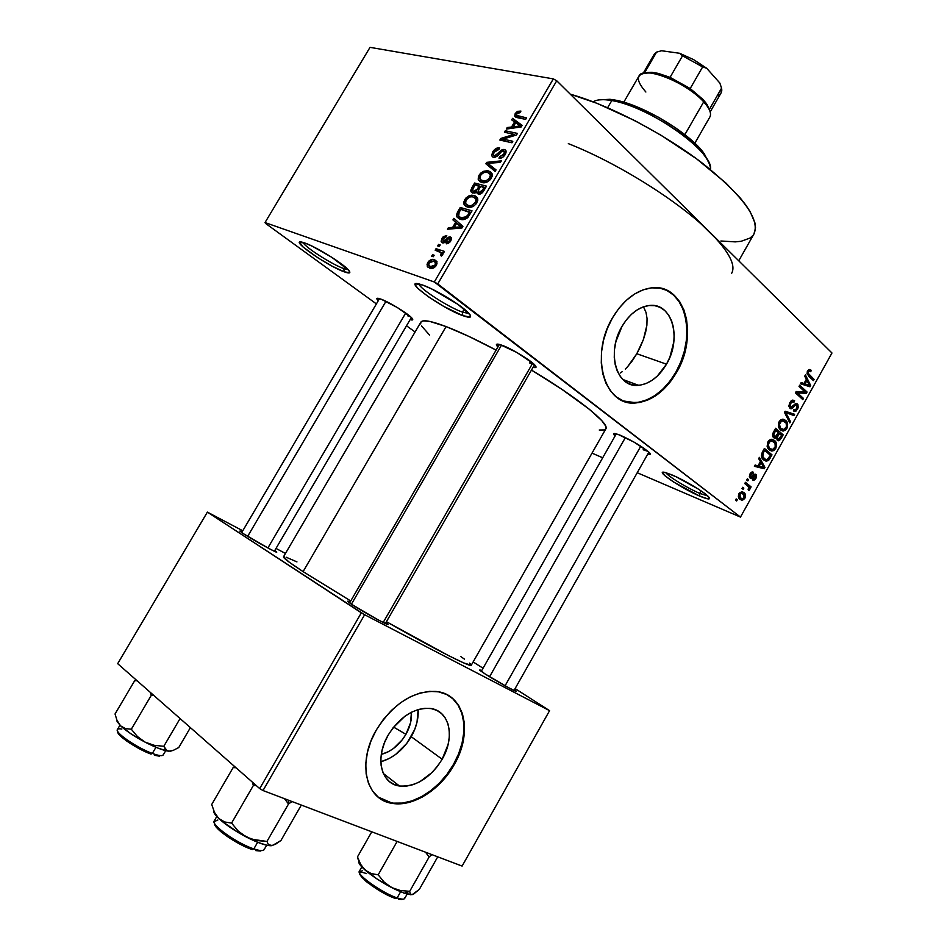 <?xml version="1.0" encoding="UTF-8"?>
<svg xmlns="http://www.w3.org/2000/svg" width="947" height="947" viewBox="0 0 947 947"><rect width="100%" height="100%" fill="white"/><g stroke="black" fill="none" stroke-linecap="round" stroke-linejoin="round"><path stroke-width="1.42" d="M343.797 268.605L348.165 269.646L343.797 268.605L344.933 266.699L343.797 268.605C332.125 264.568 304.52 246.883 303.028 242.42C304.52 246.883 332.125 264.568 343.797 268.605L344.199 271.813L343.797 268.605M304.816 243C316.026 246.753 343.477 263.787 348.626 270.155C351.171 273.221 349.703 273.778 344.199 271.813L332.279 266.249L317.92 257.833L302.91 246.895L299.607 242.396L304.816 243L312.344 246.267L331.817 257.324L348.827 270.38L349.763 272.689L344.199 271.813C327.07 265.882 287.935 238.384 302.365 242.243L304.816 243M699.703 493.351L707.729 495.944L699.703 493.351L701.088 490.889L699.703 493.351C687.522 488.238 667.824 476.199 665.788 472.624C667.824 476.199 687.522 488.238 699.703 493.351L699.774 496.121L699.703 493.351M671.825 474.838C684.054 479.916 704.556 492.168 708.593 496.784C711.161 499.874 708.226 499.661 699.774 496.121L673.956 482.224L664.83 475.666L662.675 472.352L665.67 472.589L675.827 476.637L698.353 489.102L705.195 493.837L709.611 498.323L708.072 498.939L699.774 496.121C681.674 488.545 653.915 469.854 664.628 472.34L671.825 474.838M462.456 312.143L469.037 313.493L462.456 312.143L464.243 309.077L462.456 312.143C448.322 307.219 419.261 288.433 418.917 283.911C419.261 288.433 448.322 307.219 462.456 312.143L462.775 315.635L462.456 312.143M422.563 285.011C435.419 289.368 462.752 306.106 468.907 313.35C472.458 317.576 470.41 318.334 462.775 315.635L443.646 306.331L428.399 296.778L417.828 288.373L415.26 284.822L415.544 283.899L422.563 285.011L431.465 288.823L458.017 304.413L470.126 314.877L470.185 317.067L462.775 315.635C442.095 308.438 401.859 279.472 419.095 283.946L422.563 285.011M405.943 734.316C399.587 744.898 391.371 751.587 381.298 754.38L388.282 751.74L393.384 748.568L402.38 739.678L405.943 734.316L393.597 727.107L405.943 734.316L410.572 722.715L411.424 712.239C411.957 719.471 410.122 726.834 405.943 734.316M380.836 761.767C393.277 758.109 403.41 749.764 411.223 736.707L442.166 759.245C430.305 778.055 416.076 786.981 399.468 786.01C380.907 783.867 374.716 757.636 388.175 735.097L392.922 727.971L404.831 716.299L411.495 712.215L418.278 709.504L424.919 708.285L431.169 708.581L436.768 710.357L441.527 713.529L445.268 717.98L447.86 723.52L449.221 729.936L449.304 736.979L448.12 744.389L442.166 759.245L437.621 766.147L432.234 772.361L419.734 781.796L413.081 784.661L406.488 786.128L400.19 786.105L394.449 784.601L389.489 781.642L385.512 777.345L382.671 771.841L381.108 765.365L380.895 758.156L382.032 750.498L384.494 742.708L388.175 735.097C399.859 716.796 413.685 707.883 429.654 708.368C449.399 709.907 455.578 736.707 442.166 759.245L411.223 736.707C416.349 727.533 418.657 718.477 418.136 709.552L417.011 722.206L414.679 729.545L406.772 743.419L395.526 754.546L389.146 758.547L380.836 761.767M378.054 797.019L391.632 802.89C412.442 806.737 439.739 789.313 453.542 764.336L454.146 764.774C440.331 789.751 413.022 807.187 392.212 803.352C365.826 800.097 356.912 762.442 376.326 729.971L370.975 741.028L367.412 752.356L365.791 763.46L366.146 773.912L368.466 783.264L372.621 791.171L378.445 797.327L385.654 801.517L393.964 803.601L403.043 803.529L412.537 801.351L422.09 797.161L431.335 791.147L439.964 783.548L447.647 774.646L454.146 764.774L459.2 754.274L462.657 743.525L464.385 732.907L464.302 722.81L462.408 713.588L458.739 705.598L453.435 699.146L446.641 694.494L438.615 691.855L429.63 691.346L420.042 693.038L410.217 696.874L400.545 702.745L391.431 710.428L383.239 719.625L376.326 729.971C393.1 703.751 412.904 690.908 435.727 691.44C464.563 693.464 473.441 732.303 454.146 764.774L453.542 764.336C468.516 738.601 467.12 707.8 449.707 696.246M666.51 364.181C658.863 376.977 649.524 384.02 638.503 385.322C616.663 388.234 606.044 352.651 621.978 326.431L626.417 319.814L631.566 314.226L637.201 309.882L643.096 306.946L649.015 305.526L654.732 305.656L660.023 307.325L664.687 310.462L668.546 314.913L671.482 320.5L673.376 327.023L674.169 334.208L673.838 341.796L669.931 357.055L666.51 364.181L657.313 376.089L651.879 380.445L646.15 383.499L640.326 385.121L634.632 385.251L629.282 383.855L624.499 380.978L620.451 376.717L617.314 371.224L615.219 364.702L614.26 357.398L614.485 349.597L615.893 341.63L621.978 326.431C629.435 314.073 638.444 307.1 648.979 305.526C672.027 301.939 682.231 338.351 666.51 364.181L636.798 353.74L666.51 364.181M632.418 360.653L636.798 353.74L627.731 366.56L632.418 360.653M625.292 369.07L627.731 366.56L625.292 369.07M620.297 372.988L622.12 371.745M623.315 400.96L635.248 402.676C651.287 400.889 664.83 390.709 675.898 372.135L676.584 372.384C665.516 390.957 651.962 401.149 635.922 402.937C604.802 406.938 589.401 355.894 612.425 317.979L607.252 328.68L603.582 340.056L601.57 351.633L601.274 362.926L602.706 373.485L605.784 382.896L610.377 390.78L616.26 396.864L623.209 400.924L630.927 402.842L639.118 402.582L647.476 400.179L655.679 395.739L663.456 389.466L670.5 381.582L676.584 372.384L681.485 362.204L685.036 351.408L687.108 340.364L687.605 329.497L686.516 319.175L683.852 309.787L679.697 301.691L674.181 295.215L667.505 290.634L659.905 288.137L651.666 287.852L643.096 289.841L634.549 294.032L626.358 300.294L618.888 308.379L612.425 317.979C623.114 300.294 635.97 290.279 651.015 287.924C684.622 282.537 699.182 335.297 676.584 372.384L675.898 372.135C694.66 340.719 688.374 295.89 662.77 288.788L662.817 288.799M274.772 550.538L276.335 551.699C280.561 555.167 253.405 540.323 243.225 533.587L269.09 548.597L275.518 551.781L276.583 551.971L274.772 550.538M385.879 622.676L387.501 623.919C392.366 627.944 364.382 612.709 352.272 604.719L377.664 619.622L387.181 624.31L385.879 622.676M514.446 689.747L516.008 690.943C519.903 694.187 496.607 681.367 484.864 673.802L508.421 687.605L516.032 691.322L514.446 689.747M620.392 435.277C633.093 441.053 642.776 446.866 649.476 452.725C651.062 454.513 650.459 455.034 647.653 454.3L650.21 454.477L648.399 451.695L634.028 442.107L617.823 434.294L613.703 433.702L615.077 435.987C613.017 433.986 613.147 433.193 615.491 433.631L620.392 435.277M381.215 299.228C389.655 302.294 408.488 313.895 411.957 318.145C413.46 319.908 412.856 320.406 410.122 319.624L412.584 319.885L411.045 317.221L397.255 307.491L381.215 299.228L376.953 298.412L378.255 300.744C376.231 298.719 376.373 297.938 378.658 298.412L381.215 299.228M529.468 362.89L533.954 364.157L529.468 362.89M502.443 345.418C512.055 348.946 530.817 360.345 534.925 365.14C536.89 367.377 536.274 368.111 533.066 367.318L536.049 367.176L533.149 363.447L516.778 352.438L499.909 344.554L496.394 344.649L497.909 346.993C495.624 344.601 495.944 343.702 498.868 344.282L502.443 345.418M643.167 449.778L643.996 448.322L643.167 449.778L648.056 451.388M407.826 315.896L408.382 314.972L407.826 315.896L410.525 316.748M640.397 346.768L636.798 353.74L643.392 339.547L640.397 346.768M645.629 332.279L643.392 339.547L646.896 325.212L645.629 332.279M647.061 318.523L646.896 325.212L647.061 318.523L645.996 312.368L647.061 318.523M643.605 307.017L645.996 312.368L643.475 306.804M420.87 322.134L423.569 320.844L430.009 321.483L446.096 326.573L468.789 336.374L496.11 350.106C476.412 339.665 459.745 331.829 446.096 326.573L303.087 571.621L446.096 326.573C431.003 320.891 422.599 319.399 420.87 322.122L283.473 556.836C283.023 557.842 289.557 562.767 303.087 571.621L350.745 600.966L303.087 571.621L289.237 562.187L283.484 556.836M415.094 331.995L406.512 325.78L415.094 331.995M376.397 303.904L265.48 223.35L376.397 303.904M437.739 283.922L556.729 80.779L831.963 352.994L740.471 517.086L437.739 283.922L434.306 281.981L265.018 222.557L370.028 47.35L553.332 78.885L434.306 281.981L265.018 222.557L265.48 223.35L265.018 222.557L370.028 47.35L553.332 78.885L556.729 80.779L553.332 78.885L434.306 281.981L740.471 517.086L637.224 472.719L740.471 517.086L831.963 352.994L556.729 80.779L437.739 283.922M739.003 493.612L738.34 496.406L739.169 498.501L741.489 500.146L743.726 499.637L745.526 496.417L744.78 493.423L741.892 491.647L739.003 493.612C737.973 496.429 738.34 498.371 740.104 499.412L742.117 500.217L744.887 498.252C745.916 495.482 745.585 493.565 743.869 492.511L741.738 491.647L739.003 493.612M744.768 483.55L748.734 487.066L748.142 489.563L748.746 490.558L749.846 489.315L749.527 487.362L750.415 488.084L751.101 486.865L745.455 482.319L744.768 483.55L748.734 487.066L750.415 488.084L751.101 486.865L745.455 482.319L744.768 483.55M750.071 473.796L749.349 476.424L750.569 478.484L751.942 478.46L755.375 475.82L754.913 478.188L753.315 478.72L752.735 480.034L754.783 479.892L756.428 477.324L756.156 474.719L754.179 474.376L751.089 477.063L750.829 474.542L752.972 473.595L753.552 472.281L751.8 472.068L750.071 473.796L750.225 478.259L751.255 478.661L755.292 475.749L755.09 477.88L752.735 480.034L753.753 480.33L755.919 478.495L755.86 474.423L754.996 474.104L751.196 477.075L750.829 474.542L752.972 473.595L753.552 472.281L752.356 471.961L750.071 473.796M762.382 452.003L761.352 455.448L762.453 458.597L765.484 460.952L768.183 460.668L772.006 454.844L764.395 448.405L762.382 452.003C760.891 455.756 761.317 458.384 763.673 459.887L766.668 461.13L768.881 460.076L772.006 454.844L764.395 448.405L762.382 452.003M773.521 432.057L772.574 434.555L773.261 437.289L774.942 438.283L776.457 437.644L777.298 440.331L779.618 440.402L783.169 434.827L775.64 428.257L773.521 432.057C772.219 434.566 772.267 436.449 773.675 437.703L775.096 438.283L776.457 437.644L777.298 440.331L778.517 440.769L781.062 438.615L783.169 434.827L775.64 428.257L773.521 432.057M784.495 412.418L789.822 422.907L790.532 421.628L785.738 412.537L793.917 415.555L794.616 414.301L785.158 411.223L784.495 412.418L789.822 422.907L790.532 421.628L785.738 412.537L793.917 415.555L794.616 414.301L785.158 411.223L784.495 412.418M799.019 386.4L804.914 391.869L796.155 391.525L795.433 392.839L802.807 399.622L803.482 398.415L797.575 392.969L806.323 393.301L807.045 392.011L799.706 385.18L799.019 386.4L804.914 391.869L796.155 391.525L795.433 392.839L802.807 399.622L803.482 398.415L797.575 392.969L806.323 393.301L807.045 392.011L799.706 385.18L799.019 386.4M809.129 369.448L807.353 371.248L807.104 373.994L813.402 380.611L814.077 379.404L808.087 373.177L808.655 371.342L810.715 371.709L811.07 370.194L809.129 369.448L807.554 370.857L808.466 375.935L813.402 380.611L814.077 379.404L808.205 373.568L808.383 371.733L809.318 370.999L810.715 371.709L811.295 370.407L809.129 369.448M804.713 376.196L806.323 379.309L803.979 383.511L801.198 382.517L800.475 383.784L809.969 386.767L810.679 385.5L805.435 374.917L804.713 376.196L806.323 379.309L803.979 383.511L801.198 382.517L800.475 383.784L809.969 386.767L810.679 385.5L805.435 374.917L804.713 376.196M789.869 402.534L788.922 405.849L790.496 408.678L792.343 408.346L795.729 404.854L797.031 405.375L796.569 408.725L795.314 409.897L793.929 409.578L793.349 410.88L796.048 411.045L798.238 407.707L797.871 404.333L795.658 403.576L790.899 407.281L790.035 405.991L790.674 403.434L792.379 401.753L794.048 402.084L794.628 400.782L792.296 400.202L789.869 402.534L789.905 408.287L791.195 408.808L795.835 404.819L796.806 405.115L796.711 408.477L795.007 409.956L793.929 409.578L793.349 410.88L794.9 411.46L797.599 409.222L797.504 403.931L796.226 403.446L791.29 407.352L790.567 407.056L790.674 403.434L792.817 401.658L794.048 402.084L794.628 400.782L792.84 400.096L789.869 402.534M782.305 419.237L780.21 420.29L778.647 422.824L778.801 427.689L780.387 429.808L782.707 430.98L785.252 430.34L787.004 428.198L787.573 423.522L785.868 420.622L783.205 419.213L779.156 421.699L778.351 426.221L780.387 429.808L783.37 431.015L786.85 428.494C788.235 424.658 787.797 421.936 785.548 420.314L782.305 419.237M771.083 439.337L768.976 440.414L767.401 442.947L767.579 447.789L769.177 449.872L771.533 451.021L773.711 450.594L775.7 448.487L776.41 443.539L774.682 440.663L771.994 439.301L767.922 441.835L767.129 446.333L769.177 449.872L772.113 451.044L775.7 448.487C777.085 444.664 776.635 441.953 774.35 440.367L771.083 439.337M758.677 458.644L760.382 461.615L758.014 465.865L755.114 465.024L754.392 466.303L764.253 468.741L764.975 467.451L759.399 457.354L758.677 458.644L760.382 461.615L758.014 465.865L755.114 465.024L754.392 466.303L764.253 468.741L764.975 467.451L759.399 457.354L758.677 458.644M746.733 480.034L747.846 480.922L748.532 479.691L747.42 478.803L746.733 480.034L747.846 480.922L748.532 479.691L747.42 478.803L746.733 480.034M742.01 488.486L743.135 489.374L743.821 488.143L742.697 487.255L742.01 488.486L743.135 489.374L743.821 488.143L742.697 487.255L742.01 488.486M735.511 500.134L736.636 501.01L737.322 499.779L736.198 498.891L735.511 500.134L736.636 501.01L737.322 499.779L736.198 498.891L735.511 500.134M602.706 457.768L592.017 453.14L602.706 457.768M431.643 256.187L433.288 256.732L434.164 255.228L432.53 254.696L431.643 256.187L433.288 256.732L434.164 255.228L432.53 254.696L431.643 256.187M437.68 245.912L439.325 246.433L440.213 244.942L438.568 244.409L437.68 245.912L439.325 246.433L440.213 244.942L438.568 244.409L437.68 245.912M452.95 219.917L455.673 222.237L452.63 227.422L448.393 227.671L447.481 229.233L461.97 227.978L462.905 226.392L453.873 218.343L452.95 219.917L459.804 225.552L460.538 224.285L459.804 225.552L452.95 219.917L455.673 222.237L452.63 227.422L448.393 227.671L447.481 229.233L461.97 227.978L462.905 226.392L453.873 218.343L452.95 219.917M469.073 195.792L465.604 198.302L463.758 202.161L464.255 204.848L466.291 206.624L469.546 207.322L473.536 206.233L476.377 203.641L477.833 200.03L477.371 197.698L475.003 195.769L471.689 195.177L469.073 195.792L470.28 196.81L469.073 195.792L464.728 199.557L464.006 204.327L467.356 207.002C470.481 208.186 473.642 206.825 476.838 202.942L477.537 198.065L473.985 195.425L469.073 195.792M483.432 171.348L480.46 173.301L478.436 176.438L478.211 179.385L480.2 181.836L483.976 182.724L487.61 181.788L490.321 179.646L492.156 176.225L492.026 173.585L490.333 171.667L487.255 170.709L483.432 171.348L484.58 172.342L483.432 171.348L479.064 175.136L478.377 179.859L481.763 182.44C484.923 183.552 488.096 182.167 491.292 178.273L492.002 173.526L488.368 170.898L483.432 171.348M492.724 151.887L491.706 155.474L492.831 157.084L494.405 157.415L497.128 156.219L501.815 151.248L504.159 151.342L504.443 152.597L503.165 155.13L499.696 156.634L498.974 158.161L500.501 158.196L503.082 157.024L505.225 154.527L506.148 151.922L505.509 150.052L503.757 149.425L501.543 150.064L494.843 155.876L493.399 155.071L494.038 152.337L496.382 149.934L498.927 149.437L499.649 147.921L496.062 148.501L493.387 150.869L492.724 151.887L493.778 152.822L492.724 151.887L491.848 155.971L493.47 157.32L497.649 155.746L501.969 151.165L504.384 151.709L503.78 154.231L499.696 156.634L498.974 158.161C501.223 158.575 503.307 157.368 505.225 154.527L505.994 150.774L504.396 149.496L494.322 155.829L493.399 155.095L494.038 152.337L498.927 149.437L499.649 147.921C497.163 147.424 494.855 148.75 492.724 151.887M511.688 119.878L514.552 121.914L511.546 127.028L507.201 127.537L506.29 129.076L521.205 126.945L522.128 125.383L512.599 118.339L511.688 119.878L514.552 121.914L511.546 127.028L507.201 127.537L506.29 129.076L521.205 126.945L522.128 125.383L512.599 118.339L511.688 119.878M517.476 111.355L515.014 113.948L515.002 116.599L525.656 119.369L526.52 117.878L516.387 115.321L517.24 113.119L520.211 112.575L520.921 111.071L517.476 111.355L518.696 112.504L517.476 111.355L515.263 113.486L514.73 116.138L517.358 117.665L525.656 119.369L526.52 117.878L516.624 115.617L516.636 113.853L520.211 112.575L520.921 111.071L517.476 111.355M504.431 132.237L514.114 134.356L500.774 138.463L499.85 140.049L511.936 142.772L512.812 141.281L503.094 139.102L516.494 134.995L517.429 133.409L505.296 130.769L504.431 132.237L514.114 134.356L500.774 138.463L499.85 140.049L511.936 142.772L512.812 141.281L503.094 139.102L516.494 134.995L517.429 133.409L505.296 130.769L504.431 132.237M485.894 163.795L495.115 171.454L496.039 169.88L487.764 163.322L500.418 162.399L501.33 160.848L486.746 162.351L485.894 163.795L495.115 171.454L496.039 169.88L487.764 163.322L500.418 162.399L501.33 160.848L486.746 162.351L485.894 163.795M471.914 187.624L470.766 190.465L471.511 192.478L474.636 193.117L476.803 191.839L477.406 193.638L479.679 194.182L482.65 192.419L486.498 186.157L474.613 183.02L471.914 187.624L472.979 188.548L471.914 187.624L470.931 191.661L472.707 193.093L476.803 191.839L478.342 194.135C480.342 194.514 482.153 193.401 483.763 190.821L486.498 186.157L474.613 183.02L471.914 187.624M457.685 211.844L456.525 214.72L456.963 216.993L459.283 218.875L463.024 219.597L467.463 217.846L472.032 210.838L460.254 207.476L457.685 211.844L458.774 212.755L457.685 211.844L456.726 216.52L460.278 219.231C462.515 220.237 465.072 219.621 467.936 217.372L472.032 210.838L460.254 207.476L457.685 211.844M441.918 238.395L441.124 241.319L443.018 242.988L444.972 242.468L448.57 238.751L449.778 238.597L449.458 240.751L446.96 242.243L446.771 243.841L449.754 242.373L451.506 238.691L450.725 237.117L449.127 236.88L443.172 241.307L443.066 238.869L446.037 237.129L446.771 235.578L443.314 236.643L441.918 238.395L442.9 239.177L441.918 238.395L441.266 241.828L442.509 242.87L448.57 238.751L449.955 238.833L449.458 240.751L446.96 242.243L446.226 243.793L450.701 241.071L451.352 237.851L450.275 236.928L443.172 241.307L443.066 238.869L446.037 237.129L446.771 235.578L441.918 238.395M435.17 250.197L441.065 252.447L441.409 253.725L440.414 255.24L441.373 256.057L442.841 254.388L442.225 252.482L443.563 252.92L444.451 251.417L436.046 248.694L435.17 250.197L441.373 252.861L440.414 255.24L441.373 256.057L442.663 254.779L442.225 252.482L443.563 252.92L444.451 251.417L436.046 248.694L435.17 250.197M427.784 262.473L427.026 264.615L427.831 267.09L432.223 268.427L436.283 265.645L436.922 261.502L433.004 259.407L428.908 261.017L427.784 262.473L428.778 263.242L427.784 262.473L427.251 266.249L429.713 268.155C431.903 269.149 434.14 268.226 436.437 265.385L436.969 261.597L434.555 259.727C432.353 258.709 430.092 259.62 427.784 262.473M702.047 224.877L716.843 239.508M263.006 790.532L364.631 614.733L549.58 710.664L462.112 866.079L263.006 790.532L259.703 788.579L117.677 663.669L207.381 512.114L361.34 612.827L259.703 788.579L117.677 663.669L207.381 512.114L242.775 530.782L207.381 512.114L364.631 614.733L361.34 612.827L259.703 788.579L263.006 790.532L462.112 866.079L549.58 710.664L364.631 614.733L263.006 790.532M473.133 661.929L483.053 668.227L473.133 661.929M515.097 688.587L549.58 710.664L515.097 688.587M276.003 548.431L285.461 553.45L276.003 548.431M481.668 670.665L479.762 670.287L484.864 673.802L479.869 669.896L481.668 670.665M350.13 602.043L347.727 601.416L352.272 604.719C348.105 601.984 346.756 600.824 348.236 601.262L350.13 602.043M242.136 531.859L239.875 531.101L243.225 533.587L240.325 531.101L242.136 531.859M296.956 561.902L286.148 557.203M284.408 556.729L283.544 556.765M471.251 665.244C471.275 667.824 433.951 648.861 386.435 621.717L448.653 655.667L463.746 662.936L471.251 665.244L605.82 428.896C610.14 423.889 577.706 397.645 531.468 370.088L561.559 389.099L589.377 409.293L601.818 420.681L605.571 425.925L605.82 428.908M470.872 664.38L469.582 663.113M464.48 659.159L460.739 656.531M605.666 429.133L604.364 429.95L599.25 430.021M429.524 335.037L421.51 325.91M420.693 323.898L420.752 322.371M568.33 143.636C617.846 163.014 679.958 202.078 710.001 232.37C728.859 251.5 736.079 265.136 731.688 273.257M738.743 260.804L753.978 233.933C760.192 219.586 743.336 196.254 703.396 163.961C664.474 133.858 609.667 105.235 570.26 94.167L597.012 103.33L635.035 120.731L660.71 135.042L696.59 158.836L725.923 183.043L740.388 198.148L745.869 205.132L750.142 211.643L754.972 223.007L755.528 227.765L753.954 233.98M753.078 235.282L750.154 237.993L741.17 241.284L735.251 241.876L720.904 240.988M519.216 118.044L516.624 115.617L519.216 118.044M520.388 118.292L518.127 116.161L520.388 118.292M516.352 114.516L515.263 113.486L516.352 114.516M518.731 125.063L519.122 124.412L512.599 118.339L521.619 126.259L519.122 124.412L518.731 125.063M508.527 128.756L507.201 127.537L508.527 128.756M512.765 128.153L511.546 127.028L512.765 128.153M515.582 122.873L514.552 121.914L515.582 122.873M515.677 122.708L521.252 126.874L520.329 126.01L517.322 126.306L518.435 127.348L517.322 126.306L513.262 126.827L514.434 127.916L513.262 126.827L515.677 122.708L520.329 126.01L513.262 126.827L515.677 122.708M507.687 132.947L505.296 130.769L507.687 132.947M505.544 141.328L503.094 139.102L505.544 141.328M503.413 140.854L500.774 138.463L503.413 140.854M515.227 135.385L514.114 134.356L515.227 135.385M495.731 157.095L494.322 155.829L495.731 157.095M499.661 153.473L498.761 152.668L499.661 153.473M506.065 151.011L504.396 149.496L506.065 151.011M501.247 158.019L499.696 156.634L501.247 158.019M504.81 155.166L503.78 154.231L504.81 155.166M492.7 169.442L493.387 168.282L492.7 169.442M487.847 163.322L486.746 162.351L487.847 163.322M494.429 169.217L487.764 163.322L494.429 169.217M492.215 174.272L488.368 170.898L492.215 174.272M481.159 182.262L478.377 179.859L481.159 182.262M480.153 176.071L479.064 175.136L480.153 176.071M487.48 172.39L490.439 174.402L489.883 177.929L490.937 178.841L489.883 177.929L485.752 181.031L486.959 182.084L485.752 181.031L482.674 180.96L484.663 182.676L479.94 178.995L480.46 175.479C482.804 172.603 485.148 171.573 487.48 172.39L490.546 174.745L489.031 179.078L484.923 181.149L480.591 179.93L479.738 177.634L481.171 174.473L484 172.52L487.48 172.39M477.489 185.505L474.613 183.02L477.489 185.505M479.561 194.194L476.803 191.839L479.561 194.194M480.662 186.334L485.29 188.204L484.225 187.281L482.686 189.897L483.763 190.821L482.686 189.897L479.028 192.584L480.591 193.91L478.164 191.921L479.004 189.151L480.662 186.334L484.225 187.281L481.313 191.886L479.028 192.584L478.199 190.749L480.662 186.334M475.122 184.878L480.33 186.89L479.265 185.967L477.537 188.915L478.614 189.85L477.537 188.915L473.571 191.602L475.145 192.951L472.517 190.785L473.263 188.027L475.122 184.878L479.265 185.967L476.258 190.714L473.571 191.602L472.458 189.814L475.122 184.878M477.714 198.598L473.985 195.425L477.714 198.598M467.108 206.931L464.006 204.327L467.108 206.931M465.817 200.48L464.728 199.557L465.817 200.48L466.102 199.924C468.445 197.059 470.777 196.053 473.086 196.917L475.986 198.953L475.441 202.563L476.507 203.463L475.441 202.563L471.31 205.641L472.577 206.695L471.31 205.641L468.268 205.523L470.363 207.275L465.581 203.546L466.102 199.924L469.641 196.988L472.304 196.751L475.264 197.959L476.187 199.817L475.737 201.995L471.855 205.499L468.966 205.677L466.196 204.445L465.368 202.587L465.806 200.48M463.426 210.127L460.254 207.476L463.426 210.127M467.877 215.135L466.705 216.685L467.759 217.561L466.705 216.685L461.165 217.739L463.391 219.574L458.656 216.307L459.165 212.045L460.739 209.358L470.848 212.85L469.759 211.95L468.197 214.602L469.286 215.514L468.197 214.602L465.202 217.656L462.396 217.999L459.188 216.792L458.135 214.484L460.739 209.358L469.759 211.95L467.865 215.147M450.05 229.008L448.393 227.671L450.05 229.008M454.134 228.653L452.63 227.422L454.134 228.653M462.195 227.611L455.673 222.237L462.195 227.611L456.738 223.149L462.124 227.73L461.142 226.937L458.23 227.055L459.615 228.191L458.23 227.055L454.288 227.327L455.744 228.523L454.288 227.327L456.738 223.149L462.183 227.635M462.195 227.6L459.804 225.552L462.195 227.6M444.77 242.586L443.172 241.307L444.77 242.586M445.374 242.124L444.167 241.165L445.374 242.124M446.676 240.775L445.492 239.828L446.676 240.775M451.317 237.768L450.275 236.928L451.317 237.768M448.452 243.438L446.96 242.243L448.452 243.438M450.417 241.521L449.458 240.751L450.417 241.521M451.281 239.863L449.932 238.774M439.893 245.474L438.568 244.409L439.893 245.474M439.905 251.748L436.046 248.694L439.905 251.748M441.42 256.021L440.414 255.24L441.42 256.021M442.403 255.145L441.207 254.198L442.403 255.145M442.912 253.914L441.065 252.447L442.912 253.914M433.868 255.749L432.53 254.696L433.868 255.749M436.969 261.597L434.555 259.727L436.981 261.632M433.679 261.23L435.513 262.627L435.265 264.935L436.236 265.705L435.265 264.935L430.518 266.616L432.72 268.321L428.707 265.231L428.944 262.911L433.679 261.23L435.04 261.976L435.454 264.568L432.803 266.805L429.583 266.178L428.541 264.012L430.743 261.277L433.679 261.23M459.319 225.575L461.142 226.937L454.288 227.327L456.738 223.149L459.319 225.575M808.738 369.579L811.295 370.407L808.738 369.579M807.294 371.378L808.383 371.733L807.294 371.378M806.951 373.154L808.205 373.568L806.951 373.154M807.116 374.018L809.081 374.669L807.116 374.018M811.094 378.421L814.077 379.404L811.094 378.421M809.188 385.003L810.679 385.5L809.188 385.003M803.707 383.571L803.186 384.506L809.969 386.767L800.546 383.665L803.186 384.506L803.707 383.571M801.162 382.576L805.068 383.902L801.138 382.6M801.328 382.695L809.519 385.512L805.068 383.902L806.951 380.528L805.85 380.161L806.951 380.528L809.519 385.512L802.05 382.955M807.637 384.79L801.138 382.624L807.637 384.79L805.068 383.902L806.951 380.528L809.519 385.512L807.637 384.79M803.944 390.969L807.045 392.011L803.944 390.969M801.718 391.738L806.323 393.301L801.718 391.738M795.705 392.33L797.575 392.969L795.705 392.33M800.31 397.326L803.482 398.415L800.31 397.326M792.686 400.108L794.628 400.782L792.686 400.108M792.817 401.658L790.982 401.019M789.597 403.055L790.674 403.434L789.597 403.055M788.993 406.5L790.567 407.056L788.993 406.5M796.119 403.446L797.504 403.931L796.119 403.446M796.498 408.832L797.599 409.222L796.498 408.832M794.533 404.369L795.835 404.819L794.533 404.369M793.16 405.896L794.273 406.287L793.16 405.896M789.04 406.76L792.71 408.039L789.04 406.76M787.797 412.087L787.217 413.117L787.797 412.087M784.649 412.146L785.738 412.537L784.649 412.146M785.075 413.567L786.626 414.123L785.075 413.567M788.875 421.036L790.532 421.628L788.875 421.036M782.494 419.213L785.548 420.314L782.494 419.213M785.75 428.091L786.85 428.494L785.75 428.091M784.85 421.522C786.649 422.705 787.016 424.777 785.974 427.736L783.465 429.595L781.086 428.6C779.369 427.417 779.014 425.369 780.044 422.469L778.967 422.078L780.044 422.469L782.672 420.598L786.188 423.179L786.401 426.766L783.82 429.536L780.612 428.139L779.417 424.41L781.571 420.894L784.85 421.522M779.559 433.489L783.169 434.827L779.559 433.489M779.961 438.201L781.062 438.615L779.961 438.201M772.716 436.247L776.457 437.644L772.716 436.247M779.369 433.324L781.618 435.289L778.623 439.313L776.445 438.473L777.866 438.994L777.451 436.958L776.09 436.46L777.451 436.958L778.091 435.62L777.014 435.218L778.091 435.62L779.369 433.324L778.292 432.933L781.618 435.289L778.47 439.301L777.369 437.289L779.369 433.324M775.842 430.258L778.493 432.566L775.226 436.827L772.61 435.833L774.35 436.484L773.782 434.2L772.74 433.809L773.782 434.2L774.397 432.85L773.308 432.448L774.397 432.85L775.842 430.258L774.753 429.855L778.493 432.566L776.54 435.951L775.001 436.816L773.711 434.578L775.842 430.258M771.497 439.29L774.35 440.367L771.497 439.29M774.61 448.073L775.7 448.487L774.61 448.073M773.663 441.574C775.475 442.734 775.853 444.794 774.812 447.742L772.243 449.624L769.887 448.677C768.147 447.517 767.792 445.481 768.822 442.58L767.745 442.178L768.822 442.58L771.509 440.675L775.013 443.208L775.238 446.783L772.645 449.565L769.402 448.215L768.183 444.522L770.349 440.994L773.663 441.574M768.1 453.341L772.006 454.844L768.1 453.341M769.023 457.851L770.1 458.265L769.023 457.851M767.461 459.52L768.881 460.076L767.461 459.52M764.608 450.381L770.444 455.318L768.112 459.094L766.668 459.686L761.933 457.721L764.359 458.668L761.412 456.087L762.773 456.62L763.377 452.595L762.288 452.169L763.377 452.595L764.608 450.381L770.444 455.318L767.058 459.638L764.75 458.975L762.619 456.205L762.666 454.158L764.608 450.381M763.235 466.764L764.975 467.451L763.235 466.764M757.813 465.794L764.253 468.741L754.889 465.439L757.813 465.794M761.057 462.775L763.767 467.522L758.074 465.758L759.151 466.184L761.057 462.775L759.979 462.349L761.057 462.775L763.767 467.522L759.151 466.184L761.057 462.775M749.882 474.163L750.829 474.542L749.882 474.163M749.349 476.341L750.77 476.909L749.349 476.341M755.079 474.104L755.86 474.423L755.079 474.104M754.96 478.105L755.919 478.495L754.96 478.105M753.421 475.003L754.972 475.631L753.433 474.992M753.232 475.205L754.605 475.761L753.232 475.205M752.167 476.365L753.504 476.897L752.167 476.365M747.219 479.158L748.532 479.691L747.219 479.158M746.567 484.994L751.101 486.865L746.567 484.994M749.704 489.635L749.527 487.362L748.71 487.03L748.142 489.563L748.746 490.558L749.704 489.635L748.497 489.137L749.704 489.635M742.507 487.598L743.821 488.143L742.507 487.598M743.94 497.85L744.887 498.252L743.94 497.85M743.182 493.742L744.105 497.589L742.33 498.809L738.482 497.199L740.732 498.146L739.796 494.287L738.861 493.884L739.796 494.287L741.56 493.067L744.306 495.186L743.253 498.513L740.732 498.146L739.441 495.565L740.649 493.351L743.182 493.742M736.02 499.223L737.322 499.779L736.02 499.223M630.252 402.582L638.444 402.321L646.801 399.918L655.004 395.491L662.77 389.217L669.825 381.333L675.898 372.135L680.798 361.967L684.35 351.171L686.421 340.139L686.918 329.272L685.829 318.95L683.154 309.574L678.999 301.477L673.495 295.014L666.818 290.421M385.074 801.055L393.384 803.139L402.463 803.068L411.957 800.89L421.498 796.711L430.755 790.709L439.372 783.11L447.055 774.208L453.542 764.336L458.608 753.848L462.065 743.099L463.781 732.493L463.699 722.395L461.805 713.186L458.135 705.195L452.82 698.744M610.046 99.305L607.453 99.944L611.786 100.571L614.236 99.92L610.046 99.305L598.883 99.909L609.915 99.293L624.026 102.288L640.752 108.455L658.544 117.274L675.661 127.892L694.636 143.056L704.284 153.781L709.256 163.63L704.189 153.663C690.15 133.184 641.628 104.146 614.236 99.92L611.786 100.571C640.101 104.963 690.422 135.078 704.947 156.231C708.818 161.57 710.652 166.009 710.439 169.549C714.535 152.491 648.683 105.957 611.786 100.571L607.631 107.721L611.786 100.571C603.002 99.044 596.799 99.471 593.165 101.838M163.346 754.321C163.192 756.345 159.534 756.049 152.349 753.433L150.94 754.084L152.349 753.433C158.623 755.742 162.245 756.239 163.215 754.948L165.713 750.663M155.947 747.29L152.349 753.433L155.947 747.29M136.214 679.97L134.64 680.763L115.037 713.979L134.64 680.763L137.09 680.739L134.64 680.763L136.214 679.97M150.443 692.482L151.236 695.394L131.313 729.226L125.478 728.598L120.565 725.852L117.108 720.714L115.037 713.979L117.108 720.714L120.565 725.852L130.911 733.783L145.057 742.128L137.41 736.529L131.313 729.226L151.236 695.394L153.888 695.524L151.236 695.394L150.443 692.482M180.072 718.548L163.807 746.295L154.16 745.301L145.057 742.128L159.001 748.521L168.85 751.208L165.678 749.716L163.807 746.295L180.072 718.548M190.394 727.627L178.758 747.526L173.408 750.296L170.342 751.196L167.086 750.746L163.807 746.295L154.16 745.301L145.057 742.128C155.687 747.597 163.618 750.628 168.85 751.208L173.408 750.296L178.758 747.526L190.394 727.627M117.061 721.507L120.565 725.852C126.223 731.001 134.391 736.435 145.057 742.128L137.41 736.529L131.313 729.226L125.478 728.598L120.565 725.852L116.872 720.17M119.938 725.236L117.404 729.521C114.516 732.433 137.019 747.893 152.349 753.433C138.002 748.237 116.647 734.008 117.274 730.125C117.286 728.859 118.801 728.503 121.82 729.083M159.404 756.179L154.385 755.256M147.045 752.498L126.448 740.862M123.276 738.459L120.743 736.257M118.955 734.339L117.842 731.652M117.842 731.64C115.889 734.765 136.77 748.97 150.94 754.084M247.652 536.369L385.974 301.312L247.652 536.369M405.73 313.007L267.894 547.958M501.531 345.087L351.444 604.174L501.531 345.087M532.747 363.092L383.18 622.499M625.399 437.538L489.575 676.738L625.399 437.538M640.799 446.191L505.082 685.77M694.814 143.222L709.883 116.99C711.682 113.522 709.623 108.479 703.716 101.862L703.171 99.613L690.197 88.533L703.171 99.613L707.231 104.845L709.492 110.112L706.249 103.389L703.171 99.613L703.716 101.862L706.983 105.839L706.249 103.389M645.878 92.013C634.656 79.122 636.053 72.777 650.068 72.99C664.972 74.115 692.008 88.639 703.716 101.862L684.847 134.652L703.716 101.862C686.954 82.496 643.037 65.26 638.965 76.044L623.777 102.205M709.339 109.426L721.555 88.142L709.339 109.426M646.221 72.623L651.394 72.292L658.094 73.333L670.062 77.358L652.554 72.386L645.12 72.943M643.202 73.274L654.247 54.239L656.567 52.121L644.433 73.026L656.567 52.121L661.574 50.747L679.65 53.281L682.527 55.802L702.638 66.941L690.197 88.533L670.062 77.358L690.197 88.533L702.638 66.941L706.675 68.255L719.838 83.028L721.555 88.142C722.324 91.646 721.164 94.037 718.075 95.316M656.567 52.121L661.574 50.747L679.65 53.281L682.527 55.802L670.062 77.358L682.527 55.802L702.638 66.941L706.675 68.255L719.838 83.028L721.555 88.142L721.117 92.853L710.167 111.935M679.65 53.281L693.618 59.625L706.675 68.255L693.618 59.625L679.65 53.281M291.274 802.05L288.527 803.979L266.959 841.445L251.381 839.172L242.148 834.402L238.206 831.064L231.589 823.097L224.676 821.972L218.781 818.492L214.472 812.36L211.714 804.477L233.128 767.615L211.714 804.477L214.472 812.36L216.39 815.698L221.243 820.682L238.502 832.673L258.01 842.416L267.172 845.34L271.292 845.73L268.427 844.677L266.959 841.445L288.527 803.979L291.274 802.05M288.492 800.203L288.527 803.979L288.492 800.203M264.308 848.82C264.177 851.14 260.685 851.164 253.82 848.903L252.21 849.554L243.616 845.991L225.422 835.218M216.792 816.492L214.235 820.907C210.613 824.659 237.2 843.552 253.82 848.903L257.643 842.274L253.82 848.903C259.691 850.856 263.124 851.104 264.118 849.648L266.663 845.221M234.702 766.597L233.128 767.615L235.992 767.733L233.128 767.615L234.702 766.597M252.293 782.068L253.37 785.465L231.589 823.097L253.37 785.465L256.27 785.56L253.37 785.465L252.293 782.068M284.491 798.688L288.527 803.979L284.491 798.688M272.345 845.553L268.427 844.677L266.959 841.445L256.448 840.498L246.528 837.124C258.069 842.984 266.332 845.849 271.292 845.73L275.672 844.132L280.939 840.51L301.324 805.068L280.939 840.51L272.357 845.553M213.643 811.662L218.781 818.492C225.635 824.754 234.88 830.969 246.528 837.124L238.206 831.064L231.589 823.097L224.676 821.972L218.781 818.492C214.922 814.811 213.205 812.147 213.655 810.514M260.65 851.033L255.749 850.607M221.74 832.401L218.71 829.75M216.472 827.37L214.614 823.807M214.638 823.499C212.85 827.785 237.129 844.7 252.21 849.554L253.82 848.903C238.336 843.907 213.229 826.66 214.046 821.7L217.857 820.019M358.866 861.474L359.173 863.451L363.092 868.21L377.095 879.017L395.006 889.28L404.357 893.246L410.809 894.761L413.59 894.086L419.367 889.351L437.727 856.834L419.367 889.351L412.134 894.678L410.323 893.992L409.72 891.316L429.121 856.999L425.523 852.193L429.121 856.999L409.72 891.316L400.332 890.511L391.49 887.505L404.357 893.246L409.72 891.316L400.332 890.511L391.49 887.505L384.068 882.036L378.184 874.815L397.136 841.421L378.184 874.815L371.271 873.584L365.234 870.175L360.629 864.339L357.469 856.905L358.321 859.722M366.667 873.643C345.904 866.268 375.379 891.896 395.574 898.478L397.148 897.91C383.713 893.613 358.771 876.496 359.221 871.974L362.594 870.66M361.813 866.931L359.351 871.252C356.096 874.448 382.683 893.293 397.148 897.91L400.593 891.814L397.148 897.91C401.457 899.354 403.967 899.543 404.665 898.454L407.127 894.11M429.121 856.999L431.832 854.585L429.121 856.999M371.769 831.797L357.469 856.905L371.769 831.797M412.134 894.678L410.323 893.992L409.72 891.316L404.357 893.246L412.134 894.678M404.795 897.709C404.866 899.555 402.309 899.626 397.148 897.91L395.574 898.478L388.211 895.377L371.508 885.528M367.91 882.864L364.832 880.331M362.417 878.035L359.86 874.483M402.155 899.449L398.474 899.319M359.067 861.166C357.99 862.587 360.049 865.582 365.234 870.175C372.313 876.176 381.061 881.953 391.49 887.505L384.068 882.036L378.184 874.815L371.271 873.584L365.234 870.175L360.629 864.339L357.765 858.515M383.346 773.498L399.468 786.01M638.503 385.322L622.83 379.475M635.248 402.676L635.922 402.937M386.731 624.144L387.501 623.919M515.417 691.121L516.008 690.943M629.802 382.079L628.891 383.677L629.802 382.079M480.011 670.488L479.869 669.896M348.425 602.043L348.236 601.262M514.73 116.138L515.866 117.203M494.192 155.793L495.672 157.119M504.384 151.709L505.899 153.083M491.848 155.971L493.316 157.285M490.439 174.402L492.203 175.953M481.928 180.723L484.225 182.712M476.957 192.975L478.294 194.111M470.931 191.661L472.565 193.046M478.862 192.525L480.52 193.946M473.405 191.554L475.074 192.975M475.986 198.953L477.773 200.468M467.723 205.345L470.055 207.298M456.726 216.52L459.851 219.1M449.955 238.833L451.269 239.887M441.266 241.828L442.604 242.894M441.373 252.861L442.9 254.08M427.251 266.249L429.678 268.131M435.513 262.627L437.088 263.858M430.447 266.592L432.696 268.332M809.318 370.999L807.779 370.49M790.638 407.115L788.993 406.547M794.9 411.46L793.42 410.939M796.048 404.783L794.616 404.286M791.195 408.808L790.023 408.394M783.37 431.015L780.636 430.009M782.672 420.598L780.707 419.888M778.517 440.769L777.286 440.308M775.096 438.283L773.77 437.786M777.925 439.053L776.445 438.497M774.397 436.52L772.61 435.845M772.113 451.044L769.295 449.967M771.509 440.675L769.556 439.941M766.668 461.13L763.838 460.017M764.655 458.904L762.004 457.875M752.249 473.393L750.77 472.79M753.753 480.33L752.77 479.928M751.255 478.661L750.19 478.235M742.117 500.217L739.986 499.318M741.56 493.067L739.95 492.393M704.947 156.231L704.189 153.663M136.404 680.135L135.184 680.491M241.71 532.581L379.498 298.636M274.346 551.261L411.353 317.517M534.546 364.737L385.37 623.552M499.4 344.412L349.621 602.919M514.02 690.493L648.873 452.133M481.242 671.399L616.308 433.833M650.068 72.99L652.554 72.386"/></g></svg>
